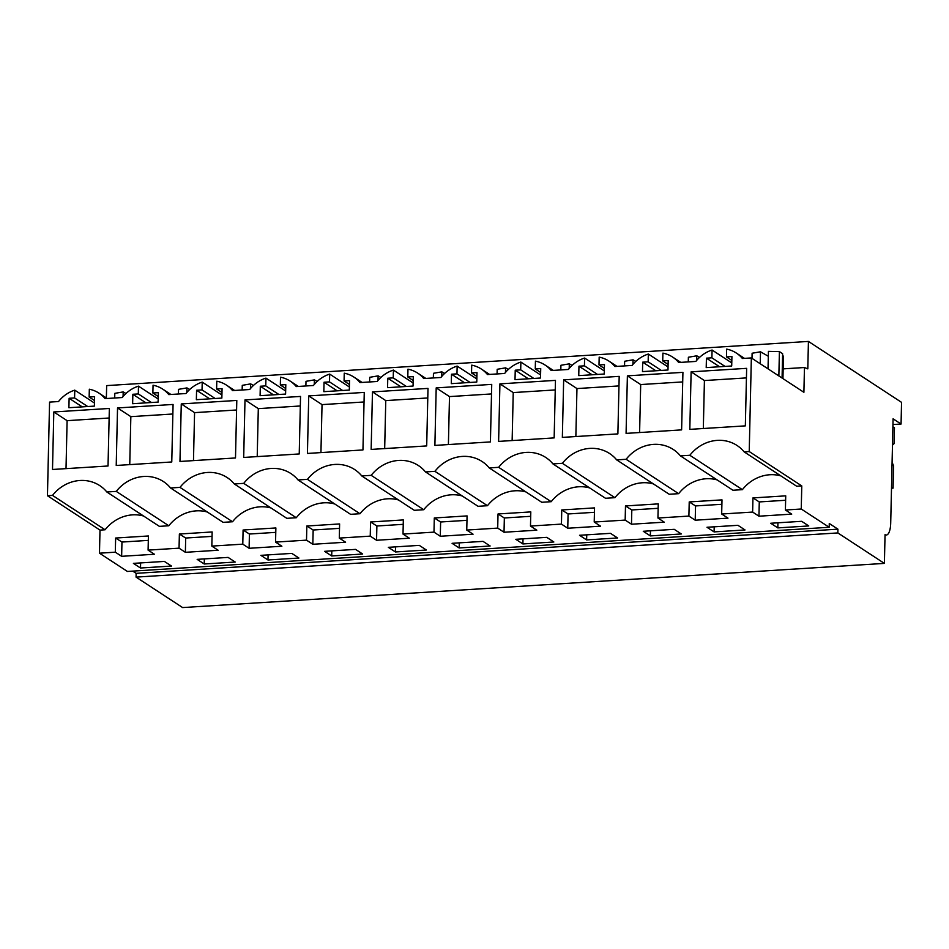 <?xml version="1.0" encoding="UTF-8"?>
<svg xmlns="http://www.w3.org/2000/svg" width="949" height="949" viewBox="0 0 949 949"><rect width="100%" height="100%" fill="white"/><g stroke="black" fill="none" stroke-linecap="round" stroke-linejoin="round"><path stroke-width="1.42" d="M837.837 532.935L136.063 577.111L136.146 573.338L837.92 529.162L837.837 532.935L884.397 563.398L182.623 607.574L136.063 577.111M132.753 571.12L136.146 573.338M829.189 527.276L127.415 571.452L99.479 553.184L115.315 552.188L121.638 556.316L154.414 554.252L148.091 550.123L179.053 548.166L185.363 552.306L218.14 550.242L211.829 546.102L242.778 544.157L249.101 548.297L281.877 546.233L275.554 542.093L306.515 540.147L312.826 544.287L345.602 542.223L339.291 538.083L370.24 536.138L376.563 540.266L409.339 538.202L403.017 534.073L433.978 532.128L440.289 536.256L473.065 534.192L466.754 530.064L497.703 528.107L504.026 532.247L536.802 530.183L530.479 526.054L561.44 524.097L567.751 528.237L600.527 526.173L594.216 522.033L625.166 520.088L631.488 524.228L664.264 522.164L657.942 518.024L688.891 516.078L695.214 520.206L727.99 518.142L721.667 514.014L752.628 512.069L758.951 516.197L791.727 514.133L785.404 510.004L801.241 509.008L829.189 527.276L829.272 523.504L837.92 529.162M801.68 521.309L770.73 523.255L777.812 527.893L808.773 525.948L801.68 521.309M650.362 535.912L643.268 531.274L674.217 529.328L681.311 533.967L650.362 535.912L650.468 530.823M586.624 539.922L617.585 537.976L610.492 533.338L579.531 535.283L586.624 539.922L586.743 534.833M522.899 543.943L515.805 539.305L546.754 537.348L553.848 541.986L522.899 543.943L523.006 538.842M331.699 555.972L324.617 551.333L355.567 549.388L362.66 554.026L331.699 555.972L331.818 550.883M419.304 545.378L388.343 547.324L395.436 551.962L426.386 550.017L419.304 545.378M483.029 541.369L490.123 545.995L459.162 547.953L452.08 543.314L483.029 541.369M267.974 559.981L260.88 555.343L291.841 553.397L298.923 558.036L267.974 559.981L268.081 554.892M204.237 563.991L235.198 562.045L228.104 557.407L197.155 559.364L204.237 563.991L204.355 558.902M164.379 561.417L171.461 566.055L140.511 568.012L133.418 563.374L164.379 561.417M737.954 525.319L706.993 527.264L714.087 531.903L745.036 529.957L737.954 525.319M179.053 548.166L179.373 534.026L212.149 531.962L211.829 546.102M242.778 544.157L243.098 530.017L275.874 527.952L275.554 542.093M306.515 540.147L306.835 526.007L339.612 523.943L339.291 538.083M370.24 536.138L370.561 521.986L403.337 519.922L403.017 534.073M433.978 532.128L434.298 517.976L467.074 515.912L466.754 530.064M497.703 528.107L498.023 513.967L530.799 511.902L530.479 526.054M561.44 524.097L561.761 509.957L594.537 507.893L594.216 522.033M625.166 520.088L625.486 505.947L658.262 503.883L657.942 518.024M688.891 516.078L689.223 501.926L721.999 499.874L721.667 514.014M752.628 512.069L752.948 497.917L785.725 495.853L785.404 510.004M801.241 509.008L801.775 485.924L796.686 486.244L744.135 451.866A37.58 34.271 -56.8 0 0 737.029 445.472A37.58 34.271 -56.8 0 0 689.84 455.283L680.409 455.876L732.96 490.253L742.391 489.66L689.84 455.283M780.873 475.9A37.58 34.271 -56.8 0 0 742.391 489.66M717.147 479.909A37.58 34.271 -56.8 0 0 678.654 493.67L669.223 494.263L616.672 459.885A37.58 34.271 -56.8 0 0 609.566 453.503A37.58 34.271 -56.8 0 0 562.377 463.302L552.947 463.907L605.498 498.272L614.928 497.679L562.377 463.302M653.41 483.919A37.58 34.271 -56.8 0 0 614.928 497.679M589.685 487.928A37.58 34.271 -56.8 0 0 551.203 501.689L541.76 502.282L489.209 467.916A37.58 34.271 -56.8 0 0 482.104 461.522A37.58 34.271 -56.8 0 0 434.915 471.333L425.484 471.926L478.035 506.303L487.466 505.71L434.915 471.333M525.96 491.95A37.58 34.271 -56.8 0 0 487.466 505.71M462.222 495.959A37.58 34.271 -56.8 0 0 423.74 509.72L414.298 510.313L361.759 475.935A37.58 34.271 -56.8 0 0 354.641 469.541A37.58 34.271 -56.8 0 0 307.452 479.352L298.022 479.945L350.572 514.322L360.003 513.729L307.452 479.352M398.497 499.969A37.58 34.271 -56.8 0 0 360.003 513.729M334.76 503.978A37.58 34.271 -56.8 0 0 296.278 517.739L286.835 518.332L234.296 483.954A37.58 34.271 -56.8 0 0 227.179 477.572A37.58 34.271 -56.8 0 0 179.99 487.383L170.559 487.976L223.11 522.341L232.541 521.748L179.99 487.383M271.034 507.988A37.58 34.271 -56.8 0 0 232.541 521.748M207.297 512.009A37.58 34.271 -56.8 0 0 168.815 525.77L159.385 526.363L106.834 491.985A37.58 34.271 -56.8 0 0 99.716 485.591A37.58 34.271 -56.8 0 0 52.527 495.402L47.45 495.722L100.001 530.1L105.078 529.779L52.527 495.402M143.572 516.019A37.58 34.271 -56.8 0 0 105.078 529.779M99.479 553.184L100.001 530.1M115.315 552.188L115.636 538.036L148.412 535.971L148.091 550.123M179.373 534.026L185.696 538.036L212.042 536.375M243.098 530.017L249.421 534.026L275.779 532.365M306.835 526.007L313.158 530.005L339.505 528.356M370.561 521.986L376.883 525.995L403.242 524.334M434.298 517.976L440.621 521.986L466.967 520.325M498.023 513.967L504.346 517.976L530.705 516.315M561.761 509.957L568.083 513.967L594.43 512.306M625.486 505.947L631.809 509.957L658.167 508.296M689.223 501.926L695.546 505.936L721.892 504.287M752.948 497.917L759.271 501.926L785.63 500.265M47.45 495.722L49.573 402.103L58.53 401.546A32.23 29.395 123.2 0 1 74.757 390.146L74.58 397.939L69.123 398.283L68.897 407.714L94.39 406.113L94.603 396.682L89.147 397.026L89.325 389.22A32.23 29.395 123.2 0 1 98.993 393.147A32.23 29.395 123.2 0 1 105.078 398.616L122.255 397.536A32.23 29.395 123.2 0 1 138.483 386.136L138.305 393.93L132.848 394.274L132.635 403.705L158.127 402.091L158.341 392.661L152.872 393.005L153.05 385.211A32.23 29.395 123.2 0 1 162.718 389.126A32.23 29.395 123.2 0 1 168.815 394.606L185.992 393.527A32.23 29.395 123.2 0 1 202.22 382.115L202.042 389.909L196.573 390.253L196.36 399.683L221.852 398.082L222.066 388.651L216.609 388.995L216.787 381.201A32.23 29.395 123.2 0 1 226.455 385.116A32.23 29.395 123.2 0 1 232.541 390.597L249.717 389.505A32.23 29.395 123.2 0 1 265.945 378.105L265.767 385.899L260.311 386.243L260.097 395.674L285.59 394.072L285.803 384.642L280.335 384.986L280.513 377.192A32.23 29.395 123.2 0 1 290.18 381.107A32.23 29.395 123.2 0 1 296.278 386.575L313.443 385.496A32.23 29.395 123.2 0 1 329.683 374.096L329.505 381.889L324.036 382.233L323.823 391.664L349.315 390.063L349.529 380.632L344.072 380.976L344.25 373.182A32.23 29.395 123.2 0 1 353.918 377.097A32.23 29.395 123.2 0 1 360.003 382.566L377.18 381.486A32.23 29.395 123.2 0 1 393.408 370.086L393.23 377.88L387.773 378.224L387.56 387.655L413.052 386.053L413.266 376.623L407.797 376.967L407.975 369.173A32.23 29.395 123.2 0 1 417.643 373.087A32.23 29.395 123.2 0 1 423.74 378.556L440.905 377.477A32.23 29.395 123.2 0 1 457.145 366.077L456.967 373.87L451.499 374.214L451.285 383.645L476.778 382.032L476.991 372.601L471.534 372.945L471.712 365.151A32.23 29.395 123.2 0 1 481.38 369.066A32.23 29.395 123.2 0 1 487.466 374.547L504.643 373.467A32.23 29.395 123.2 0 1 520.871 362.055L520.693 369.861L515.236 370.205L515.022 379.636L540.515 378.022L540.728 368.592L535.26 368.936L535.438 361.142A32.23 29.395 123.2 0 1 545.106 365.057A32.23 29.395 123.2 0 1 551.203 370.537L568.368 369.458A32.23 29.395 123.2 0 1 584.608 358.046L584.43 365.839L578.961 366.184L578.748 375.614L604.24 374.013L604.454 364.582L598.997 364.926L599.175 357.132A32.23 29.395 123.2 0 1 608.843 361.047A32.23 29.395 123.2 0 1 614.928 366.516L632.105 365.436A32.23 29.395 123.2 0 1 648.333 354.036L648.155 361.83L642.698 362.174L642.485 371.605L667.977 370.003L668.191 360.573L662.722 360.917L662.9 353.123A32.23 29.395 123.2 0 1 672.568 357.038A32.23 29.395 123.2 0 1 678.665 362.506L695.831 361.427A32.23 29.395 123.2 0 1 712.07 350.027L711.892 357.82L706.424 358.164L706.21 367.595L731.703 365.994L731.916 356.563L726.459 356.907L726.637 349.113A32.23 29.395 123.2 0 1 736.305 353.028A32.23 29.395 123.2 0 1 742.391 358.497L751.347 357.939L749.224 451.546L801.775 485.924M749.224 451.546L744.135 451.866M678.654 493.67L626.115 459.292L616.672 459.885M680.409 455.876A37.58 34.271 -56.8 0 0 673.304 449.494A37.58 34.271 -56.8 0 0 626.115 459.292M551.203 501.689L498.652 467.323L489.209 467.916M552.947 463.907A37.58 34.271 -56.8 0 0 545.841 457.513A37.58 34.271 -56.8 0 0 498.652 467.323M423.74 509.72L371.189 475.342L361.759 475.935M425.484 471.926A37.58 34.271 -56.8 0 0 418.379 465.532A37.58 34.271 -56.8 0 0 371.189 475.342M296.278 517.739L243.727 483.361L234.296 483.954M298.022 479.945A37.58 34.271 -56.8 0 0 290.916 473.563A37.58 34.271 -56.8 0 0 243.727 483.361M168.815 525.77L116.264 491.392L106.834 491.985M170.559 487.976A37.58 34.271 -56.8 0 0 163.453 481.582A37.58 34.271 -56.8 0 0 116.264 491.392M115.636 538.036L121.958 542.045L148.317 540.384M53.808 411.961L109.349 408.461L108.032 465.995L52.503 469.482L53.808 411.961L67.106 420.656L109.123 418.011M499.921 383.871L555.462 380.383L554.157 437.904L498.616 441.404L499.921 383.871L513.231 392.578L555.248 389.932M181.271 403.93L236.799 400.442L235.494 457.964L179.966 461.463L181.271 403.93L194.569 412.637L236.586 409.992M563.659 379.861L619.187 376.373L617.882 433.895L562.354 437.394L563.659 379.861L576.956 388.568L618.973 385.923M436.196 387.892L491.724 384.392L490.419 441.914L434.891 445.413L436.196 387.892L449.494 396.587L491.511 393.942M372.459 391.901L371.154 449.423L426.694 445.935L427.999 388.402L372.459 391.901L385.769 400.597L427.785 397.963M308.733 395.911L307.429 453.444L362.957 449.945L364.262 392.412L308.733 395.911L322.031 404.618L364.048 401.973M244.996 399.92L243.691 457.454L299.232 453.954L300.536 396.433L244.996 399.92L258.306 408.628L300.323 405.982M691.121 371.842L746.649 368.342L745.345 425.876L689.816 429.363L691.121 371.842L704.419 380.549L746.436 377.904M627.384 375.851L682.924 372.352L681.619 429.885L626.079 433.385L627.384 375.851L640.694 384.559L682.711 381.913M117.534 407.951L173.074 404.452L171.769 461.973L116.229 465.473L117.534 407.951L130.843 416.647L172.86 414.001M884.397 563.398L885.049 534.631A15.516 5.255 86.4 0 0 886.366 535.022A15.516 5.255 86.4 0 0 890.708 523.029L893.08 418.817L901.064 424.037L892.95 424.547M106.371 397.975L106.656 385.602L808.429 341.426L901.55 402.352L901.064 424.037M808.429 341.426L807.801 368.876L804.455 367.524L783.15 368.864L782.937 378.592M751.347 357.939L803.898 392.305L804.455 367.524M782.581 355.59L783.435 356.16L783.15 368.864M768.026 368.853L768.429 351.367L779.402 351.604L782.617 353.704L782.071 378.034M779.402 351.604L778.856 375.934M129.752 464.619L130.843 416.647M639.602 432.53L640.694 384.559M703.328 428.521L704.419 380.549M257.215 456.599L258.306 408.628M320.94 452.59L322.031 404.618M384.677 448.58L385.769 400.597M448.403 444.559L449.494 396.587M575.865 436.54L576.956 388.568M193.477 460.609L194.569 412.637M512.14 440.55L513.231 392.578M66.015 468.628L67.106 420.656M699.543 357.393L696.768 355.804L688.381 357.251L688.274 361.901M696.673 360.406L696.768 355.804M635.818 361.403L633.042 359.813L624.644 361.272L624.549 365.911M632.936 364.416L633.042 359.813M572.081 365.412L569.305 363.835L560.918 365.282L560.812 369.932M569.21 368.426L569.305 363.835M508.356 369.422L505.58 367.844L497.193 369.291L497.086 373.942M505.473 372.447L505.58 367.844M444.618 373.443L441.854 371.854L433.456 373.301L433.349 377.951M441.748 376.456L441.854 371.854M380.893 377.453L378.117 375.863L369.73 377.311L369.624 381.961M378.01 380.466L378.117 375.863M317.156 381.462L314.392 379.873L305.993 381.332L305.886 385.97M314.285 384.475L314.392 379.873M253.43 385.472L250.655 383.882L242.268 385.341L242.161 389.992M250.548 388.485L250.655 383.882M189.705 389.481L186.929 387.904L178.531 389.351L178.424 394.001M186.823 392.495L186.929 387.904M125.968 393.503L123.192 391.913L114.805 393.361L114.699 398.011M123.085 396.516L123.192 391.913M760.232 363.752L760.505 351.794L752.106 353.242L751.999 358.366M768.31 356.255L760.505 351.794M662.722 360.917L668.096 364.428M642.698 362.174L655.83 370.762M648.155 361.83L661.287 370.418M668.049 366.931L648.333 354.036M598.997 364.926L604.371 368.437M578.961 366.184L592.093 374.784M584.43 365.839L597.562 374.44M604.311 370.94L584.608 358.046M535.26 368.936L540.633 372.459M515.236 370.205L528.368 378.793M520.693 369.861L533.824 378.449M540.586 374.95L520.871 362.055M471.534 372.945L476.908 376.468M451.499 374.214L464.63 382.803M456.967 373.87L470.099 382.459M476.849 378.959L457.145 366.077M407.797 376.967L413.171 380.478M387.773 378.224L400.905 386.812M393.23 377.88L406.362 386.468M413.123 382.981L393.408 370.086M344.072 380.976L349.446 384.487M324.036 382.233L337.168 390.822M329.505 381.889L342.636 390.478M349.386 386.99L329.683 374.096M280.335 384.986L285.72 388.497M260.311 386.243L273.442 394.831M265.767 385.899L278.899 394.487M285.661 391L265.945 378.105M216.609 388.995L221.983 392.518M196.573 390.253L209.717 398.853M202.042 389.909L215.174 398.509M221.924 395.009L202.22 382.115M152.872 393.005L158.258 396.528M132.848 394.274L145.98 402.862M138.305 393.93L151.449 402.518M158.198 399.019L138.483 386.136M89.147 397.026L94.52 400.537M69.123 398.283L82.255 406.872M74.58 397.939L87.711 406.528M94.461 403.04L74.757 390.146M726.459 356.907L731.833 360.418M706.424 358.164L719.556 366.753M711.892 357.82L725.024 366.409M731.774 362.921L712.07 350.027M714.087 531.903L714.206 526.814M140.511 568.012L140.618 562.911M459.162 547.953L459.28 542.864M395.436 551.962L395.543 546.873M777.812 527.893L777.931 522.804M758.951 516.197L759.271 501.926M695.214 520.206L695.546 505.936M631.488 524.228L631.809 509.957M567.751 528.237L568.083 513.967M504.026 532.247L504.346 517.976M440.289 536.256L440.621 521.986M376.563 540.266L376.883 525.995M312.826 544.287L313.158 530.005M249.101 548.297L249.421 534.026M185.363 552.306L185.696 538.036M121.638 556.316L121.958 542.045M892.084 462.27L893.59 465.84L893.08 488.118L891.502 488.225M892.89 426.753L894.456 427.774L894.088 443.634L892.475 445.164M893.08 488.118L891.526 487.11M885.037 535.106L886.366 535.022M680.741 362.376L672.568 357.038M617.004 366.385L608.843 361.047M553.279 370.407L545.106 365.057M489.542 374.416L481.38 369.066M425.816 378.426L417.643 373.087M362.079 382.435L353.918 377.097M298.354 386.445L290.18 381.107M234.617 390.466L226.455 385.116M170.891 394.476L162.718 389.126M107.154 398.485L98.993 393.147M744.467 358.366L736.305 353.028"/></g></svg>
